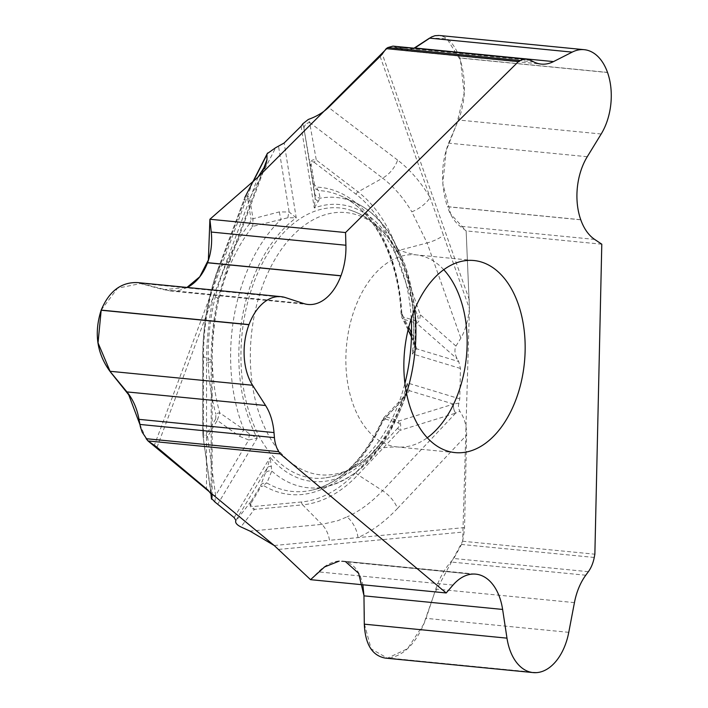 <?xml version="1.0" encoding="UTF-8"?>
<svg xmlns="http://www.w3.org/2000/svg" width="708" height="708" viewBox="0 0 708 708"><rect width="100%" height="100%" fill="white"/><g stroke="black" fill="none" stroke-linecap="round" stroke-linejoin="round"><path stroke-width="0.53" stroke-dasharray="3.54 2.66" d="M601.791 244.198L466.147 230.896L459.979 226.197C454.81 222.162 450.624 215.674 447.403 206.736L580.781 219.807M537.08 672.591L389.258 658.104C405.056 655.13 417.331 641.873 426.083 618.35L435.792 589.021C439.349 578.445 444.341 569.436 450.757 561.984L453.801 558.497L461.572 544.452L462.634 541.239L594.862 554.196M462.634 541.239L464.147 531.947A25.391 19.7 -95.4 0 0 464.545 527.584L466.616 435.119C466.678 425.729 464.421 417.773 459.819 411.242L458.536 408.286L458.395 405.613L459.766 398.852L460.448 368.461L458.749 361.584L457.271 359.018C454.695 353.991 454.262 349.681 455.961 346.088L460.828 338.167C465.103 330.981 467.979 321.14 469.439 308.644L466.147 230.896M414.507 48.241L404.976 50.737L392.967 46.126M607.499 72.393L459.678 57.906C454.563 44.206 447.73 36.727 439.181 35.462M580.746 219.719L447.368 206.648C440.553 184.646 440.96 163.477 448.606 143.14L458.51 120.006C465.97 100.164 466.377 79.5 459.722 58.029L607.544 72.517M385.382 658.113L536.983 672.6M471.873 574.135L342.371 561.063C352.858 562.559 359.691 570.471 362.868 584.79M310.546 579.666L318.361 571.869C324.937 565.4 331.627 561.798 338.424 561.072L471.802 574.144M187.408 287.475L179.027 290.51L170.327 290.961L137.511 282.581M411.251 318.742A135.732 84.686 95.6 0 0 348.486 209.603A135.732 84.686 95.6 0 0 286.236 230.029A135.732 84.686 95.6 0 0 242.994 384.922A135.732 84.686 95.6 0 0 322.149 478.21A135.732 84.686 95.6 0 0 366.266 456.005A135.732 84.686 95.6 0 0 404.923 383.329M380.116 56.41L469.439 308.644M239.596 436.332L248.765 439.987L215.621 495.458L207.568 436.668L217.285 420.393L239.596 436.332A6.938 0.549 122.9 0 1 243.986 429.703L219.754 412.835A3.39 1.398 -15.6 0 0 215.905 414.198L215.719 418.924A3.39 1.593 -149.1 0 0 217.285 420.393L219.754 412.835A151.034 94.226 95.6 0 1 252.765 226.41L287.952 217.754L296.227 217.825L289.138 212.011L279.333 211.913L253.004 218.728A3.39 1.027 -9.2 0 0 251.057 219.383L249.632 223.737A3.39 1.912 -141.4 0 0 252.765 226.41L253.004 218.728L249.738 198.506C247.889 195.461 246.242 195.151 244.809 197.559L244.216 199.134A3.39 1.035 -159.5 0 0 244.039 199.337A3.39 1.035 -159.5 0 0 244.57 200.267C246.074 196.665 247.145 196.302 247.8 199.169A3.39 1.027 170.8 0 1 249.738 198.506L275.678 147.689M318.396 201.222A6.938 4.867 172 0 1 315.166 197.877L304.051 128.971L313.803 185.708L315.166 197.877L314.29 208.01L320.069 198.24L318.706 190.602A3.39 2.646 92.5 0 1 317.007 187.151L314.52 184.93A3.39 1.027 -9.2 0 0 313.803 185.708L315.157 188.664L318.706 190.602A151.034 94.226 -84.4 0 1 341.583 196.275A151.034 94.226 -84.4 0 1 401.71 314.025L408.728 327.344M302.794 123.794L304.042 128.918A6.938 5.611 169.8 0 1 309.591 122.396L308.316 119.448M258.013 177.142L228.675 255.606A25.391 7.788 20.5 0 1 230.224 260.11A25.391 7.788 20.5 0 1 228.843 261.624L262.916 170.495M455.961 346.088L420.286 314.662L397.648 250.738A164.557 102.66 95.6 0 0 358.062 191.877L316.281 160.008A3.39 2.469 127.3 0 0 314.281 162.406C311.954 160.884 310.945 161.654 311.255 164.707A3.39 1.027 170.8 0 0 310.546 165.495C310.184 160.858 312.095 159.034 316.281 160.008L309.6 122.44A6.938 5.611 169.9 0 0 304.051 128.971M414.693 344.415L413.738 337.521A6.938 3.328 -24.5 0 0 413.021 340.291A6.938 3.328 -24.5 0 0 414.437 341.398L403.595 319.228L416.587 323.167A3.39 2.628 -73.1 0 1 416.348 320.972C418.295 321.282 418.72 319.644 417.623 316.069A3.39 1.593 -19.5 0 1 420.286 314.662C420.003 319.494 418.773 322.335 416.587 323.167L457.271 359.018M402.038 317.865L401.71 314.025A3.39 0.637 -3.2 0 1 401.055 313.697A3.39 0.637 -3.2 0 1 401.808 313.246L403.356 317.034A3.39 2.628 106.9 0 0 403.595 319.228L402.171 318.113M309.591 122.396L382.647 178.115A25.391 18.514 -52.7 0 0 397.613 160.088A202.603 126.405 95.6 0 1 430.119 197.603A25.391 15.169 149.1 0 1 411.817 211.789L427.11 242.959A25.391 11.912 -19.5 0 0 443.5 235.383M301.095 126.236L314.29 208.01A139.122 86.792 -84.4 0 1 412.383 353.867L414.649 345.663M411.543 332.981L413.738 337.521A145.83 90.978 -84.4 0 0 355.513 202.754L341.583 196.275C373.204 210.019 398.454 257.429 401.055 313.697L402.073 317.972M279.333 211.913A6.938 1.053 78.3 0 0 281.235 219.33A145.83 90.978 95.6 0 0 243.986 429.703L249.65 434.031L257.216 438.128L217.878 503.963M287.952 217.754A6.938 1.912 105.5 0 1 289.138 212.011L278.571 146.503M314.511 192.815A6.938 6.602 173.8 0 0 320.069 198.24A145.83 90.978 -84.4 0 1 355.513 202.754C369.983 209.568 382.285 221.25 392.418 237.791L403.852 261.686C413.109 287.174 416.711 315.193 414.64 345.743M234.144 517.592L270.137 457.35L267.394 467.678L260.792 485.077A3.39 1.593 -149.1 0 0 261.128 486.431L264.111 485.865A3.39 2.54 120.5 0 1 266.925 482.989L265.155 482.67L261.739 483.909L251.066 501.353C249.136 505.574 250.251 508.247 254.411 509.388A3.39 2.628 84.6 0 1 253.349 506.512C250.747 506.547 250.101 505.273 251.402 502.707A3.39 1.593 30.9 0 1 251.066 501.353L235.64 521.345M249.65 434.031A6.938 1.991 97.8 0 0 248.765 439.987L257.216 438.128A139.122 86.792 95.6 0 1 296.227 217.825L284.156 142.989M214.869 501.963L215.621 495.52A6.938 2.319 -7.8 0 1 210.949 494.016M156.999 447.306L228.675 255.606M274.208 545.505L329.494 540.301A25.391 19.7 -95.4 0 0 321.892 524.371L250.048 531.133M210.993 493.573A6.938 2.319 -7.8 0 1 211.152 493.272L211.223 493.945M203.47 432.358L203.497 356.133A161.778 100.934 -84.4 0 1 218.976 268.721A3.39 1.035 20.5 0 1 218.436 267.792A3.39 1.035 20.5 0 1 218.622 267.597A164.557 102.66 95.6 0 0 202.877 356.505L202.718 432.615L203.47 432.358C203.612 436.455 204.453 437.402 206.001 435.199A3.39 1.593 30.9 0 0 207.568 436.668C204.984 438.482 203.417 437.951 202.869 435.066L211.143 493.193A6.938 2.328 -7.8 0 0 210.975 493.538M211.152 493.272L211.196 360A25.391 3.071 180 0 1 212.188 360.85A25.391 3.071 180 0 1 206.55 362.779A202.603 126.405 95.6 0 1 213.542 296.068A25.391 3.496 12 0 1 218.639 299.396A25.391 3.496 12 0 1 217.48 300.139L228.843 261.624L218.622 267.597L244.216 199.134L253.128 181.682M384.09 417.454L382.948 419.986A3.39 1.248 -156 0 0 382.178 420.384A3.39 1.248 -156 0 0 382.63 421.499L385.302 419.003A3.39 2.628 106.9 0 1 386.294 416.932L404.427 397.914L409.268 390.639L407.242 382.904A139.122 86.792 95.6 0 1 270.137 457.35L271.766 471.015L266.925 482.989A151.034 94.226 95.6 0 0 312.794 489.945A151.034 94.226 95.6 0 0 382.948 419.986L402.693 399.923L406.029 393.329L407.242 382.904L459.766 398.852M404.427 397.914A6.938 2.301 41.9 0 0 402.613 398.064A6.938 2.301 41.9 0 0 402.693 399.923A145.83 90.978 95.6 0 1 327.716 486.29A145.83 90.978 95.6 0 1 271.766 471.015A6.938 6.08 20.4 0 0 264.757 473.758M271.438 466.422A6.938 3.867 25.5 0 0 267.394 467.678L235.888 520.415M215.621 495.458A6.938 2.328 -7.8 0 1 210.94 493.945M460.448 368.461L412.383 353.867L416.676 348.814L458.749 361.584M458.97 403.091L453.58 404.073A6.938 3.009 -107.3 0 0 455.642 413.153L459.819 411.242M464.545 527.584L329.494 540.301M397.79 428.083L355.974 472.44A161.778 100.934 -84.4 0 1 301.581 501.972A3.39 2.628 -95.4 0 0 302.643 504.848A164.557 102.66 95.6 0 0 357.974 474.803L399.781 430.446A3.39 2.062 -136.7 0 1 397.79 428.083C399.976 425.508 400.144 423.8 398.285 422.941A3.39 2.628 -73.1 0 1 399.285 420.871C400.923 423.154 401.091 426.34 399.781 430.446L455.58 413.171A6.938 3 -107.2 0 1 453.527 404.073L399.285 420.871L386.294 416.932L384.285 417.269M455.642 413.153L382.55 490.697A25.391 15.443 43.3 0 1 397.498 508.433A202.603 126.405 95.6 0 1 358 537.62A25.391 18.665 -114.4 0 0 347.097 516.884L337.813 520.699L321.892 524.371L302.643 504.848L254.411 509.388L240.879 526.92M411.454 336.902L414.658 345.327A6.938 5.425 176 0 0 416.676 348.814L414.437 341.398M453.527 404.073L409.268 390.639A6.938 4.513 21.5 0 0 406.18 392.86L406.259 392.621M429.606 38.073L446.872 38.692L460.457 60.224L464.138 93.341L456.81 123.776L446.208 150.636L442.801 183.567L450.695 214.011L466.147 230.896L469.439 308.644L462.634 541.239L434.093 594.295L423.667 624.217L407.534 648.696L387.426 658.192L371.142 648.873L364.567 624.589L363.965 595.596M345.663 561.771L339.132 561.125M146.149 438.686L139.892 424.437M101.191 310.095L117.581 288.191L140.494 283.581L163.663 289.705L186.956 287.43M387.727 47.613L414.012 48.197M469.333 299.838L382.258 53.958M278.607 549.417L464.147 531.947M252.818 181.956L154.353 445.305M314.281 162.406L356.071 194.284A161.778 100.934 -84.4 0 1 394.984 252.154A3.39 1.593 160.5 0 1 397.648 250.738L427.11 242.959L460.828 338.167M397.613 160.088L328.547 107.404M314.52 184.93L311.255 164.707M394.984 252.154L417.623 316.069M416.348 320.972L403.356 317.034M401.808 313.246A154.3 96.27 95.6 0 0 317.007 187.151M356.071 194.284A3.39 2.469 127.3 0 1 358.062 191.877L382.647 178.115A181.806 113.422 -84.4 0 1 411.817 211.789M443.748 269.686A96.5 60.207 95.6 0 0 415.915 254.845A96.5 60.207 95.6 0 0 378.054 270.553A96.5 60.207 95.6 0 0 346.69 375.709A96.5 60.207 95.6 0 0 397.091 446.925A96.5 60.207 95.6 0 0 427.269 437.765M414.729 309.316A131.741 82.19 95.6 0 0 399.082 254.738A131.741 82.19 95.6 0 0 294.289 234.029A131.741 82.19 95.6 0 0 262.491 422.534A131.741 82.19 95.6 0 0 380.55 443.757A131.741 82.19 95.6 0 0 406.507 393.25M206.55 362.779L206.506 488.777M215.719 418.924L206.001 435.199M218.976 268.721L244.57 200.267M247.8 199.169L251.057 219.383M249.632 223.737A154.3 96.27 95.6 0 0 215.905 414.198M203.497 356.133L202.877 356.505L211.196 360A181.806 113.422 -84.4 0 1 217.48 300.139M397.498 508.433L466.616 435.119M385.302 419.003L398.285 422.941M301.581 501.972L253.349 506.512M251.402 502.707L261.128 486.431M264.111 485.865A154.3 96.27 95.6 0 0 382.63 421.499M355.974 472.44A3.39 2.062 -136.7 0 0 357.974 474.803L382.55 490.697A181.806 113.422 -84.4 0 1 347.097 516.884M303.661 303.537L165.008 289.944M285.377 297.564L142.706 283.572M568.763 632.332L426.083 618.35M574.436 602.614L435.792 589.021M585.764 575.215L450.757 561.984M588.357 571.692L453.801 558.497M594.242 557.462L461.572 544.452M453.005 585.074L318.361 571.869M533.77 61.906L398.754 48.675M530.752 60.392L396.197 47.206M594.623 239.393L459.979 226.197M587.259 156.725L448.606 143.14M601.18 133.998L458.51 120.006M265.42 165.955L230.215 260.119L218.639 299.404C214.365 319.635 212.214 340.114 212.188 360.85L212.143 496.202M408.1 329.857L401.861 317.529M473.926 260.526L415.915 254.845C402.595 251.959 395.188 249.136 393.692 246.384L399.082 254.738C386.736 231.056 369.868 216.011 348.486 209.603M455.102 452.607L397.091 446.925C383.462 447.164 375.647 448.491 373.647 450.908L380.55 443.757C363.841 464.59 344.371 476.068 322.149 478.21M406.383 392.232C390.064 444.199 363.841 475.546 327.716 486.29L312.794 489.945C340.69 482.617 363.815 459.43 382.178 420.384L384.152 417.366M202.86 434.951L202.745 356.389C202.869 325.308 208.099 295.785 218.436 267.792L244.782 197.621M210.86 493.37L202.869 435.066M383.789 417.747L402.613 398.064L406.171 392.869M169.955 290.926L308.051 304.467M341.929 561.019L475.794 574.144M404.799 50.719L541.204 64.092"/><path stroke-width="1.06" d="M440.049 35.55L584.215 49.684A50.888 31.754 95.6 0 1 607.499 72.393L607.544 72.517A50.888 31.754 95.6 0 1 601.18 133.998L587.259 156.725A52.144 32.533 -84.4 0 0 580.746 219.719L580.781 219.807A52.144 32.533 -84.4 0 0 594.623 239.393L601.791 244.198L594.862 554.196L594.242 557.462A27.09 16.904 95.6 0 1 588.357 571.692L585.764 575.215A52.144 32.533 -84.4 0 0 574.436 602.614L568.763 632.332A50.888 31.754 95.6 0 1 537.08 672.591L536.983 672.6A50.888 31.754 95.6 0 1 533.151 672.591A50.888 31.754 95.6 0 1 506.981 638.147L364.301 624.164C365.24 644.439 372.266 655.75 385.382 658.113M392.967 46.126L387.825 47.551L386.214 48.631L518.442 61.596L345.548 232.551L209.904 219.25L211.267 232.047C212.347 242.8 211.117 253.013 207.577 262.677L207.541 262.774C203.09 274.306 196.382 282.536 187.408 287.475M386.214 48.631L382.258 53.958A25.391 11.912 160.5 0 1 380.116 56.41L328.547 107.404C323.175 112.554 316.432 116.572 308.316 119.448L302.794 123.794L301.095 126.236L284.156 142.989L275.678 147.689L267.226 153.636M253.128 181.682L266.969 154.574L266.969 159.654L265.942 164.575L258.013 177.142L209.904 219.25M439.181 35.462L434.969 35.719L431.526 36.958L414.507 48.241M446.19 592.959L310.546 579.666L274.208 545.505L250.048 531.133L240.879 526.92C237.26 525.079 235.516 523.221 235.64 521.345L235.888 520.415L234.144 517.592L214.869 501.963L211.586 498.45L212.143 496.75L211.665 494.795L207.957 490.069L156.999 447.306A25.391 7.788 20.5 0 0 154.353 445.305L148.007 440.951L280.235 453.908L446.19 592.959L453.005 585.074A52.144 32.533 -84.4 0 1 471.802 574.144L471.873 574.135A52.144 32.533 -84.4 0 1 475.794 574.144A52.144 32.533 -84.4 0 1 502.618 609.438L506.981 638.147M362.868 584.79L363.965 595.844L364.301 624.164M137.511 282.581C121.218 282.005 109.112 291.174 101.191 310.095L101.138 310.228C93.916 333.008 96.846 353.354 109.917 371.266L126.936 391.913C133.042 399.436 137.06 408.587 138.998 419.348L140.361 426.738L142.193 432.199L148.007 440.951M404.923 383.329A135.732 84.686 95.6 0 0 411.251 318.742M408.728 327.344L411.543 332.981M496.68 270.536A96.5 60.207 -84.4 0 1 521.336 381.55A96.5 60.207 -84.4 0 1 455.102 452.607A96.5 60.207 -84.4 0 1 404.693 381.391A96.5 60.207 -84.4 0 1 436.066 276.244A96.5 60.207 -84.4 0 1 473.926 260.526A96.5 60.207 -84.4 0 1 496.68 270.536M211.152 493.272L211.586 498.45M211.48 499.184L210.949 493.98A6.938 2.319 -7.8 0 1 210.993 493.573M210.86 493.37L210.949 493.98A6.938 2.328 -7.8 0 1 210.94 493.91A6.938 2.328 -7.8 0 1 210.975 493.538M345.548 232.551L345.911 245.242A52.144 32.533 -84.4 0 1 340.955 275.748L340.92 275.846A52.144 32.533 -84.4 0 1 308.051 304.467A52.144 32.533 -84.4 0 1 303.661 303.537L285.377 297.564A50.888 31.754 95.6 0 0 281.094 296.661A50.888 31.754 95.6 0 0 249.012 324.583L248.959 324.715A50.888 31.754 95.6 0 0 252.588 385.258L265.58 405.507A52.144 32.533 -84.4 0 1 274.005 432.579L274.43 437.624A27.09 16.904 95.6 0 0 278.81 451.695L280.235 453.908M584.215 49.684A50.888 31.754 95.6 0 0 572.188 52.118L553.523 61.596A52.144 32.533 -84.4 0 1 541.204 64.092A52.144 32.533 -84.4 0 1 533.77 61.906L530.752 60.392A27.09 16.904 95.6 0 0 526.894 59.26A27.09 16.904 95.6 0 0 520.486 60.552L518.442 61.596M363.965 595.596L358.646 573.338L345.663 561.771M339.132 561.125L324.565 566.94L310.546 579.666L274.208 545.505L148.007 440.951L146.149 438.686L278.81 451.695M274.43 437.624L139.883 424.437L128.732 394.834L110.315 371.859L98.031 342.876L101.191 310.095L249.012 324.583M186.956 287.43L199.771 276.766L208.373 259.995L209.904 219.25L258.013 177.142L387.727 47.613M414.012 48.197L429.606 38.073M262.916 170.495L266.969 159.654M427.269 437.765A96.5 60.207 95.6 0 0 466.422 356.752A96.5 60.207 95.6 0 0 443.748 269.686M406.507 393.25A131.741 82.19 95.6 0 0 414.729 309.316M248.959 324.715L101.138 310.228M252.588 385.258L109.917 371.266M265.58 405.507L126.936 391.913M274.005 432.579L138.998 419.348M345.911 245.242L211.267 232.047M340.955 275.748L207.577 262.677M340.92 275.846L207.541 262.774M502.618 609.438L363.965 595.844M572.188 52.118L429.517 38.135M553.523 61.596L414.879 48.002M520.486 60.552L387.825 47.551M244.809 197.559L267.544 153.025M411.454 336.902L408.1 329.857M137.874 282.616L281.094 296.661M385.807 658.148L533.151 672.591M393.064 46.135L526.894 59.26"/></g></svg>
